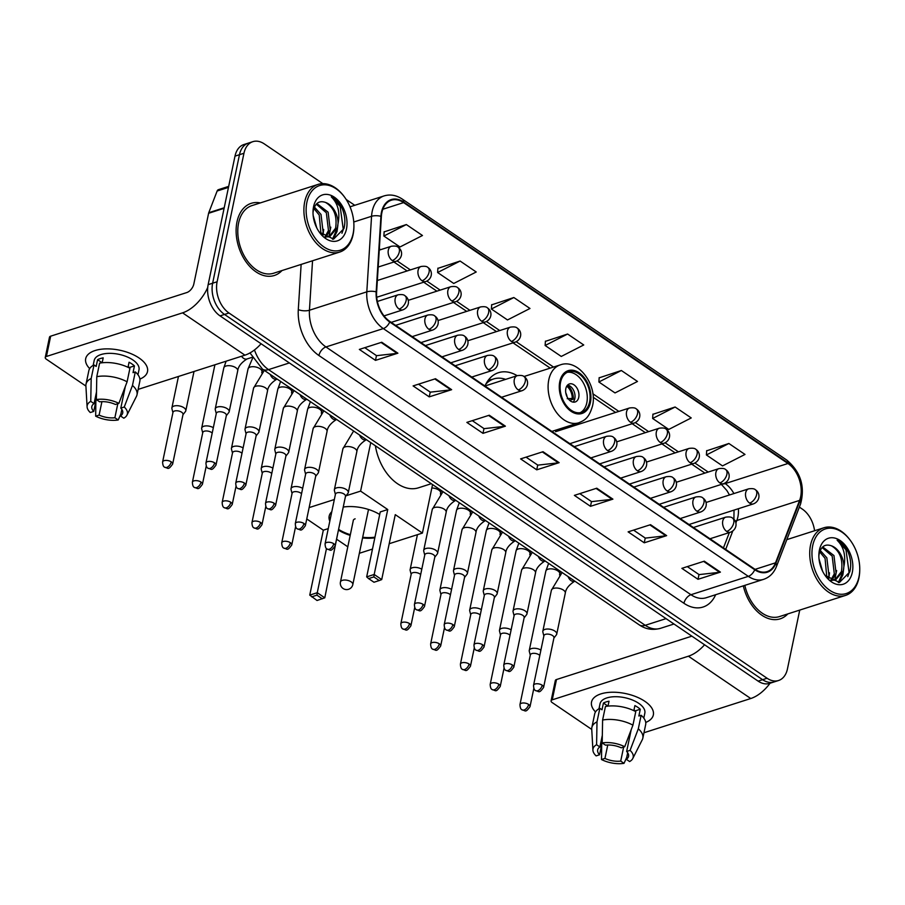 <?xml version="1.0" encoding="UTF-8"?>
<svg xmlns="http://www.w3.org/2000/svg" width="905" height="905" viewBox="0 0 905 905"><rect width="100%" height="100%" fill="white"/><g stroke="black" fill="none" stroke-linecap="round" stroke-linejoin="round"><path stroke-width="1.36" d="M517.162 375.688A41.822 27.874 72.2 0 0 498.463 372.69A41.822 27.874 72.2 0 0 484.978 385.994L517.264 375.654A7.896 5.26 72.2 0 0 514.3 379.523A7.896 5.26 72.2 0 0 518.26 389.931A7.896 4.48 -55.8 0 0 525.273 381.378A7.896 4.48 124.2 0 0 524.108 376.638C529.323 379.942 528.678 388.064 522.083 390.689A7.896 5.26 72.2 0 1 518.26 389.931M322.847 183.647L264.328 143.918A23.677 15.781 72.2 0 0 252.857 141.666L243.898 144.54A23.677 15.781 72.2 0 0 234.995 156.135L208.15 284.645A23.677 15.781 72.2 0 0 220.039 315.879L758.119 681.126A23.677 15.781 72.2 0 0 769.578 683.388L774.069 681.951A23.677 15.781 72.2 0 1 762.598 679.689A23.677 15.781 72.2 0 0 774.069 681.951L778.549 680.515A23.677 15.781 72.2 0 0 787.452 668.908L799.737 610.083M252.857 141.666A23.677 15.781 72.2 0 0 243.954 153.262L217.109 281.772L212.63 283.208A23.677 15.781 72.2 0 0 224.519 314.442L762.598 679.689L224.519 314.442A23.677 15.781 72.2 0 1 212.63 283.208L239.474 154.698L212.63 283.208L208.15 284.645M248.377 143.103A23.677 15.781 72.2 0 0 239.474 154.698A23.677 15.781 72.2 0 1 248.377 143.103M236.986 221.895A37.886 25.25 72.2 0 0 245.809 261.534A37.886 25.25 72.2 0 0 274.351 275.482A37.886 25.25 72.2 0 0 281.987 270.55A37.886 25.25 72.2 0 1 274.351 275.482A37.886 25.25 72.2 0 1 245.809 261.534A37.886 25.25 72.2 0 1 236.986 221.895A37.886 25.25 72.2 0 1 251.228 203.331A37.886 25.25 72.2 0 0 236.986 221.895M743.31 585.852A37.886 25.25 72.2 0 0 780.178 618.839A37.886 25.25 72.2 0 0 787.825 613.907A37.886 25.25 72.2 0 1 780.178 618.839A37.886 25.25 72.2 0 1 743.31 585.852M381.887 212.573A25.25 16.833 -107.8 0 1 391.39 200.197A25.25 16.833 -107.8 0 1 403.607 202.607L787.961 463.496A25.25 16.833 -107.8 0 1 799.59 500.397L775.517 562.82A25.25 16.833 -107.8 0 1 767.067 571.621A25.25 16.833 -107.8 0 1 754.838 569.211L389.829 321.445A25.25 16.833 -107.8 0 1 376.616 292.055L381.367 216.51A25.25 16.833 -107.8 0 1 381.887 212.573M381.458 212.279A25.883 17.252 72.2 0 0 380.926 216.318L376.175 291.863A25.883 17.252 72.2 0 0 389.716 321.988L754.725 569.754A25.883 17.252 72.2 0 0 775.913 563.204L799.997 500.782A25.883 17.252 72.2 0 0 788.074 462.953L403.721 202.064A25.883 17.252 72.2 0 0 381.458 212.279M728.876 443.484L706.398 454.966L722.518 465.905L744.996 454.434L728.876 443.484L706.669 450.803M675.119 407.001L652.641 418.472L668.772 429.423L691.239 417.94L675.119 407.001L652.912 414.32M621.362 370.507L598.884 381.989L615.015 392.928L637.493 381.458L621.362 370.507L599.155 377.838M406.345 224.553L383.867 236.035L399.999 246.975L422.465 235.504L406.345 224.553L384.139 231.884M460.102 261.047L437.624 272.518L453.744 283.469L476.222 271.986L460.102 261.047L437.896 268.366M513.848 297.53L491.381 309.012L507.501 319.951L529.979 308.481L513.848 297.53L491.653 304.861M567.605 334.024L545.127 345.495L561.258 356.446L583.736 344.963L567.605 334.024L545.41 341.343M260.323 202.912A37.886 25.25 72.2 0 0 251.228 203.331A37.886 25.25 72.2 0 1 260.323 202.912M814.568 530.749A23.677 15.781 72.2 0 0 802.407 509.164L799.375 507.105M354.76 205.299L346.196 199.496M217.109 281.772A23.677 15.781 72.2 0 0 228.999 313.006L767.089 678.252A23.677 15.781 72.2 0 0 778.549 680.515M666.657 535.636L644.247 542.808L628.115 531.869L650.537 524.685L666.657 535.636A6.312 3.586 -55.8 0 1 665.899 535.794L649.847 524.9M720.414 572.118L698.004 579.302L681.872 568.351L704.282 561.179L720.414 572.118A6.312 3.586 -55.8 0 1 719.656 572.288L703.604 561.394M505.397 426.165L482.987 433.348L466.856 422.397L489.266 415.225L505.397 426.165A6.312 3.586 -55.8 0 1 504.628 426.334L488.587 415.44M451.64 389.682L429.23 396.865L413.099 385.915L435.509 378.731L451.64 389.682A6.312 3.586 -55.8 0 1 450.882 389.851L434.83 378.957M397.883 353.188L375.473 360.371L359.342 349.421L381.752 342.248L397.883 353.188A6.312 3.586 -55.8 0 1 397.125 353.357L381.073 342.463M612.9 499.141L590.49 506.325L574.37 495.374L596.78 488.202L612.9 499.141A6.312 3.586 -55.8 0 1 612.142 499.311L596.09 488.417M559.143 462.659L536.733 469.831L520.613 458.892L543.023 451.708L559.143 462.659A6.312 3.586 -55.8 0 1 558.385 462.828L542.333 451.923M536.733 469.831L537.728 465.068M526.054 457.149L537.83 465.136L558.385 462.828M590.49 506.325L591.485 501.562M579.811 493.632L591.576 501.63L612.142 499.311M375.473 360.371L376.469 355.608M364.783 347.678L376.559 355.676L397.125 353.357M429.23 396.865L430.226 392.103M418.54 384.173L430.316 392.159L450.882 389.851M482.987 433.348L483.971 428.585M472.297 420.655L484.073 428.653L504.628 426.334M698.004 579.302L698.999 574.539M687.314 566.609L699.09 574.607L719.656 572.288M644.247 542.808L645.242 538.045M633.568 530.126L645.333 538.113L665.899 535.794M545.127 345.495L545.421 341.128M491.381 309.012L491.664 304.646M437.624 272.518L437.907 268.151M383.867 236.035L384.15 231.669M598.884 381.989L599.178 377.623M652.641 418.472L652.935 414.105M706.398 454.966L706.681 450.6M89.663 368.584A31.573 15.249 11.8 0 1 110.501 348.968A31.573 15.249 11.8 0 1 128.657 352.758A31.573 15.249 11.8 0 1 139.008 357.95A31.573 15.249 11.8 0 1 139.89 379.082A31.573 15.249 11.8 0 0 147.504 371.593A31.573 15.249 11.8 0 0 139.008 357.95A31.573 15.249 11.8 0 0 106.473 348.877A31.573 15.249 11.8 0 0 85.692 358.674A31.573 15.249 11.8 0 0 89.663 368.584M207.72 287.473A31.573 17.919 124.2 0 1 182.572 312.847L46.427 356.468A3.948 1.912 -168.2 0 0 45.25 357.486A3.948 1.912 -168.2 0 0 46.313 359.183L85.918 386.073M261.081 343.753A31.573 17.919 124.2 0 1 244.927 355.167L138.137 389.388M45.25 357.486L49.492 337.192A3.948 1.912 11.8 0 1 50.669 336.174L186.815 292.553A7.896 4.48 -55.8 0 0 193.828 284L208.603 213.275A3.948 2.624 -107.8 0 1 208.761 212.709L217.132 191.023A3.948 2.624 -107.8 0 1 218.456 189.654L228.671 186.373M96.371 398.8L93.735 411.424A15.781 7.625 11.8 0 1 91.824 406.549A15.781 7.625 11.8 0 1 94.063 403.607L96.496 391.956M96.778 376.684L96.36 399.569L99.663 401.809A15.781 7.625 11.8 0 1 115.433 404.478L118.883 403.37L127.096 381.808L129.924 368.278A26.041 12.579 11.8 0 0 99.607 363.154L96.778 376.684A26.041 12.579 11.8 0 1 127.096 381.808M93.158 365.394L94.199 360.45A22.885 11.052 11.8 0 1 109.256 353.346A22.885 11.052 11.8 0 1 132.843 359.93A22.885 11.052 11.8 0 1 138.997 369.817L137.967 374.76M128.012 367.306L129.064 362.238A22.885 11.052 11.8 0 1 131.994 363.991A22.885 11.052 11.8 0 1 134.438 365.892L133.035 372.656L135.298 371.921A26.041 12.579 11.8 0 1 139.834 381.288L137.006 394.806A26.041 12.579 11.8 0 1 136.463 396.356L126.926 415.191A20.521 9.91 11.8 0 1 123.793 418.189L120.478 415.949L121.847 409.411M125.343 386.412L120.806 408.121L124.257 407.024L132.469 385.451L135.298 371.921M132.469 385.451A26.041 12.579 11.8 0 1 137.006 394.806M96.36 399.569A20.521 9.91 11.8 0 1 118.883 403.37M124.257 407.024A20.521 9.91 11.8 0 1 126.926 415.191M117.808 403.709L114.878 417.737L118.182 419.988L120.863 414.105M118.182 419.988A20.521 9.91 11.8 0 1 95.67 416.176L99.109 415.078L101.914 401.65M95.862 401.232L95.67 416.176M120.806 408.121A15.781 7.625 11.8 0 1 122.718 413.008A15.781 7.625 11.8 0 1 120.478 415.949M114.878 417.737A15.781 7.625 11.8 0 1 99.109 415.078M97.593 359.67L102.163 362.769L103.193 357.871A22.885 11.052 11.8 0 0 97.593 359.67L96.179 366.435L94.007 364.953L91.179 378.482L90.76 401.368L94.063 403.607M93.735 411.424L90.285 412.533A20.521 9.91 11.8 0 1 87.095 406.865L85.896 385.79A26.041 12.579 11.8 0 1 86.02 384.161L88.848 370.631A26.041 12.579 11.8 0 1 94.007 364.953M86.02 384.161A26.041 12.579 11.8 0 1 91.179 378.482M87.095 406.865A20.521 9.91 11.8 0 1 90.76 401.368M129.211 367.905L129.291 367.543A15.781 7.625 -168.2 0 0 128.171 366.514M129.291 367.543L134.438 365.892M353.131 233.558A33.938 22.614 72.2 0 0 353.912 226.171A33.938 22.614 72.2 0 0 344.647 197.222A33.938 22.614 72.2 0 0 306.908 202.177A33.938 22.614 72.2 0 0 323.945 246.952A33.938 22.614 72.2 0 0 353.131 233.558M344.647 197.222L344.205 196.623A35.51 23.666 72.2 0 0 318.062 184.405A35.51 23.666 72.2 0 0 304.714 201.815A35.51 23.666 72.2 0 0 312.983 238.977A35.51 23.666 72.2 0 0 339.737 252.054A35.51 23.666 72.2 0 0 353.086 234.655A35.51 23.666 72.2 0 0 353.912 226.917L353.912 226.171M318.062 184.405L251.952 205.593A35.51 23.666 72.2 0 0 238.603 222.992A35.51 23.666 72.2 0 0 246.873 260.154A35.51 23.666 72.2 0 0 273.627 273.231L339.737 252.054M314.408 207.064L321.015 214.474L323.13 232.212L322.101 235.04M313.865 208.444L319.227 215.039L320.981 233.988M316.874 203.58L328.13 212.2L330.246 229.938L325.891 237.144M316.275 204.179L326.343 212.766L328.47 230.504L324.872 237.02M319.216 232.008L333.606 239.112L343.923 228.614C345.574 222.189 345.02 215.526 342.248 208.625C339.398 202.992 335.732 199.055 331.275 196.826C337.927 203.365 340.19 212.166 338.074 223.207L337.361 227.653L329.669 236.714L324.725 236.986M338.074 223.207A17.84 11.889 72.2 0 0 325.585 202.46C334.036 207.528 337.361 216.114 335.585 228.23L328.764 236.952M313.164 215.458L316.75 227.856M313.571 206.702A24.152 16.098 72.2 0 0 313.017 211.691A24.152 16.098 72.2 0 0 319.782 232.789A24.152 16.098 72.2 0 0 346.468 229.033A24.152 16.098 72.2 0 0 334.341 197.177A24.152 16.098 72.2 0 0 313.571 206.702M325.585 202.46C319.465 200.333 315.404 202.901 313.402 210.152L313.096 212.098M331.275 196.826L340.156 206.43L343.278 229.451L341.932 233.264M336.547 229.994L332.508 239.214M337.916 224.893L337.056 231.442L333.198 239.169M330.8 227.178L328.866 236.906M323.685 229.451L322.904 235.707M560.58 382.204A21.313 14.197 72.2 0 0 565.546 404.501A21.313 14.197 72.2 0 0 581.598 412.352A21.313 14.197 72.2 0 0 589.608 401.911A21.313 14.197 72.2 0 0 584.641 379.614A21.313 14.197 72.2 0 0 568.589 371.774A21.313 14.197 72.2 0 0 560.58 382.204M580.162 412.691A21.313 14.197 72.2 0 0 586.802 402.815A21.313 14.197 72.2 0 0 582.435 381.39A21.313 14.197 72.2 0 0 567.231 372.328M505.657 379.376A37.331 24.876 72.2 0 0 493.666 378.946L490.872 379.851A37.331 24.876 72.2 0 0 487.478 381.367M493.666 378.946A37.331 24.876 72.2 0 0 485.883 384.093M375.394 445.78A43.406 28.926 72.2 0 0 418.461 487.818L431.278 483.711M565.84 388.584A9.469 6.312 72.2 0 0 568.046 398.494A9.469 6.312 72.2 0 0 575.184 401.978A9.469 6.312 72.2 0 0 578.748 397.34A9.469 6.312 72.2 0 0 576.542 387.431A9.469 6.312 72.2 0 0 569.403 383.935A9.469 6.312 72.2 0 0 565.84 388.584M573.057 402.114A9.469 6.312 72.2 0 0 574.822 398.596A9.469 6.312 72.2 0 0 567.605 385.066M567.458 385.213A12.625 8.417 -107.8 0 1 573.318 399.173L569.675 400.349M566.722 386.209A11.052 7.364 -107.8 0 1 572.22 398.438L573.318 399.173M567.209 398.709L572.22 398.438M374.828 537.853A30.781 14.876 11.8 0 1 362.554 537.955M350.19 535.387A30.781 14.876 11.8 0 1 338.436 530.07M337.916 532.593L324.782 597.82L317.044 600.49L309.748 595.117L323.323 530.183L306.761 518.938M347.803 546.801L336.977 539.459M329.816 521.19A30.781 14.876 11.8 0 1 329.171 516.122A30.781 14.876 11.8 0 1 331.784 511.732M343.244 507.049A30.781 14.876 11.8 0 1 379.715 514.493M359.353 553.283L372.487 549.075M389.207 543.713L422.42 533.079L395.27 514.651L381.706 579.585L374.184 574.471L373.856 576.915L379.229 580.558L381.706 579.585M387.747 509.538L380.236 511.947L366.672 576.881L374.184 574.471L387.747 509.538L360.597 491.11L346.049 495.77M334.341 499.526L309.125 507.603M323.323 530.183L328.266 528.599M432.556 484.571L422.42 533.079M360.597 491.11L370.733 442.613M309.748 595.117L317.259 592.707L326.49 548.521M311.671 596.836L316.931 595.151L317.259 592.707L324.782 597.82M322.304 598.793L316.931 595.151M379.229 580.558L373.969 582.243L368.584 578.6L373.856 576.915M366.672 576.881L368.584 578.6M374.975 537.174A30.781 14.876 11.8 0 1 362.69 537.287M350.326 534.708A30.781 14.876 11.8 0 1 338.583 529.391M329.952 520.511A30.781 14.876 11.8 0 1 329.25 515.782M355.133 518.825A6.312 3.054 -168.2 0 0 353.255 520.443A6.312 3.054 -168.2 0 0 353.233 520.839M182.968 414.716L185.457 411.515A7.104 3.428 -168.2 0 0 185.797 410.78A7.104 3.428 -168.2 0 0 183.896 407.714A7.104 3.428 -168.2 0 0 174.009 406.051A7.104 3.428 -168.2 0 0 171.893 407.884A7.104 3.428 -168.2 0 0 171.916 408.687L172.923 412.623M171.271 461.867A5.125 2.477 -168.2 0 1 172.651 464.084L183.025 414.433A5.125 2.477 -168.2 0 0 181.645 412.228A5.125 2.477 -168.2 0 0 174.507 411.017A5.125 2.477 -168.2 0 0 172.979 412.341L162.606 461.98C162.73 465.102 163.443 466.867 164.744 467.274A5.125 2.907 124.2 0 0 166.712 467.433A5.125 2.907 -55.8 0 0 171.271 461.867A5.125 2.477 -168.2 0 0 165.988 460.396A5.125 2.477 -168.2 0 0 162.606 461.98M212.2 433.088A5.125 2.477 -168.2 0 0 211.419 432.432A5.125 2.477 -168.2 0 0 204.292 431.233A5.125 2.477 -168.2 0 0 202.765 432.556L192.392 482.195C192.505 485.318 193.218 487.082 194.53 487.49A5.125 2.907 124.2 0 0 196.487 487.648A5.125 2.907 -55.8 0 0 201.057 482.082A5.125 2.477 -168.2 0 0 195.763 480.612A5.125 2.477 -168.2 0 0 192.392 482.195M213.331 427.703A7.104 3.428 -168.2 0 0 203.795 426.266A7.104 3.428 -168.2 0 0 201.679 428.088A7.104 3.428 -168.2 0 0 201.702 428.902L202.697 432.839M241.986 453.303A5.125 2.477 -168.2 0 0 241.205 452.647A5.125 2.477 -168.2 0 0 234.067 451.448A5.125 2.477 -168.2 0 0 232.54 452.772L222.166 502.411C222.291 505.533 223.003 507.298 224.304 507.705A5.125 2.907 124.2 0 0 226.273 507.863A5.125 2.907 -55.8 0 0 230.832 502.298A5.125 2.477 -168.2 0 0 225.549 500.816A5.125 2.477 -168.2 0 0 222.166 502.411M243.106 447.918A7.104 3.428 -168.2 0 0 233.569 446.47A7.104 3.428 -168.2 0 0 231.454 448.303A7.104 3.428 -168.2 0 0 231.476 449.118L232.483 453.054M271.76 473.519A5.125 2.477 -168.2 0 0 270.98 472.863A5.125 2.477 -168.2 0 0 263.853 471.663A5.125 2.477 -168.2 0 0 262.326 472.987L251.952 522.626C252.065 525.748 252.778 527.513 254.09 527.92A5.125 2.907 124.2 0 0 256.047 528.079A5.125 2.907 -55.8 0 0 260.617 522.513A5.125 2.477 -168.2 0 0 255.323 521.031A5.125 2.477 -168.2 0 0 251.952 522.626M272.891 468.134A7.104 3.428 -168.2 0 0 263.355 466.686A7.104 3.428 -168.2 0 0 261.24 468.519A7.104 3.428 -168.2 0 0 261.262 469.333L262.258 473.27M301.546 493.734A5.125 2.477 -168.2 0 0 300.765 493.078A5.125 2.477 -168.2 0 0 293.627 491.879A5.125 2.477 -168.2 0 0 292.1 493.202L281.726 542.842C281.851 545.964 282.564 547.729 283.865 548.136A5.125 2.907 124.2 0 0 285.833 548.283A5.125 2.907 -55.8 0 0 290.392 542.729A5.125 2.477 -168.2 0 0 285.109 541.247A5.125 2.477 -168.2 0 0 281.726 542.842M302.666 488.349A7.104 3.428 -168.2 0 0 293.13 486.901A7.104 3.428 -168.2 0 0 291.014 488.734A7.104 3.428 -168.2 0 0 291.037 489.548L292.044 493.485M420.667 574.596A5.125 2.477 -168.2 0 0 419.886 573.94A5.125 2.477 -168.2 0 0 412.748 572.729A5.125 2.477 -168.2 0 0 411.221 574.053L400.847 623.703C400.972 626.814 401.684 628.579 402.985 628.998A5.125 2.907 124.2 0 0 404.954 629.145A5.125 2.907 -55.8 0 0 409.513 623.579A5.125 2.477 -168.2 0 0 404.23 622.108A5.125 2.477 -168.2 0 0 400.847 623.703M421.787 569.211A7.104 3.428 -168.2 0 0 412.25 567.763A7.104 3.428 -168.2 0 0 410.135 569.596A7.104 3.428 -168.2 0 0 410.157 570.41L411.164 574.336M450.441 594.811A5.125 2.477 -168.2 0 0 449.661 594.155A5.125 2.477 -168.2 0 0 442.534 592.945A5.125 2.477 -168.2 0 0 441.007 594.268L430.633 643.919C430.746 647.03 431.459 648.795 432.771 649.213A5.125 2.907 124.2 0 0 434.728 649.36A5.125 2.907 -55.8 0 0 439.298 643.794A5.125 2.477 -168.2 0 0 434.004 642.324A5.125 2.477 -168.2 0 0 430.633 643.919M451.572 589.427A7.104 3.428 -168.2 0 0 442.036 587.979A7.104 3.428 -168.2 0 0 439.921 589.811A7.104 3.428 -168.2 0 0 439.943 590.614L440.939 594.551M480.227 615.015A5.125 2.477 -168.2 0 0 479.446 614.371A5.125 2.477 -168.2 0 0 472.308 613.16A5.125 2.477 -168.2 0 0 470.781 614.484L460.407 664.134C460.532 667.245 461.245 669.01 462.546 669.428A5.125 2.907 124.2 0 0 464.514 669.576A5.125 2.907 -55.8 0 0 469.073 664.01A5.125 2.477 -168.2 0 0 463.79 662.539A5.125 2.477 -168.2 0 0 460.407 664.134M481.347 609.642A7.104 3.428 -168.2 0 0 471.81 608.194A7.104 3.428 -168.2 0 0 469.695 610.027A7.104 3.428 -168.2 0 0 469.718 610.83L470.724 614.767M510.001 635.231A5.125 2.477 -168.2 0 0 509.221 634.586A5.125 2.477 -168.2 0 0 502.094 633.376A5.125 2.477 -168.2 0 0 500.567 634.699L490.193 684.35C490.306 687.461 491.019 689.225 492.331 689.633A5.125 2.907 124.2 0 0 494.288 689.791A5.125 2.907 -55.8 0 0 498.859 684.225A5.125 2.477 -168.2 0 0 493.564 682.755A5.125 2.477 -168.2 0 0 490.193 684.35M511.133 629.857A7.104 3.428 -168.2 0 0 501.596 628.409A7.104 3.428 -168.2 0 0 499.481 630.242A7.104 3.428 -168.2 0 0 499.503 631.045L500.499 634.982M539.787 655.446A5.125 2.477 -168.2 0 0 539.007 654.79A5.125 2.477 -168.2 0 0 531.869 653.591A5.125 2.477 -168.2 0 0 530.341 654.915L519.968 704.554C520.092 707.676 520.805 709.441 522.106 709.848A5.125 2.907 124.2 0 0 524.074 710.006A5.125 2.907 -55.8 0 0 528.633 704.441A5.125 2.477 -168.2 0 0 523.35 702.97A5.125 2.477 -168.2 0 0 519.968 704.554M540.907 650.073A7.104 3.428 -168.2 0 0 531.371 648.625A7.104 3.428 -168.2 0 0 529.255 650.457A7.104 3.428 -168.2 0 0 529.278 651.261L530.285 655.197M226.318 415.712L228.807 412.51A7.104 3.428 -168.2 0 0 229.157 411.775A7.104 3.428 -168.2 0 0 225.266 407.669A7.104 3.428 -168.2 0 0 217.358 407.035A7.104 3.428 -168.2 0 0 215.243 408.868A7.104 3.428 -168.2 0 0 215.277 409.682L216.272 413.608M214.621 462.851A5.125 2.477 -168.2 0 1 216.001 465.068L226.374 415.429A5.125 2.477 -168.2 0 0 224.994 413.212A5.125 2.477 -168.2 0 0 217.856 412.001A5.125 2.477 -168.2 0 0 216.329 413.325L205.955 462.975C206.08 466.086 206.793 467.851 208.105 468.27A5.125 2.907 124.2 0 0 210.062 468.417A5.125 2.907 -55.8 0 0 214.621 462.851A5.125 2.477 -168.2 0 0 209.338 461.38A5.125 2.477 -168.2 0 0 205.955 462.975M256.092 435.927L258.581 432.714A7.104 3.428 -168.2 0 0 258.932 431.99A7.104 3.428 -168.2 0 0 255.04 427.884A7.104 3.428 -168.2 0 0 247.144 427.251A7.104 3.428 -168.2 0 0 245.029 429.083A7.104 3.428 -168.2 0 0 245.051 429.898L246.058 433.823M244.407 483.066A5.125 2.477 -168.2 0 1 245.787 485.284L256.16 435.644A5.125 2.477 -168.2 0 0 254.78 433.427A5.125 2.477 -168.2 0 0 247.642 432.217A5.125 2.477 -168.2 0 0 246.115 433.54L235.741 483.191C235.854 486.302 236.567 488.067 237.879 488.485A5.125 2.907 124.2 0 0 239.848 488.632A5.125 2.907 -55.8 0 0 244.407 483.066A5.125 2.477 -168.2 0 0 239.112 481.596A5.125 2.477 -168.2 0 0 235.741 483.191M285.878 456.143L288.367 452.93A7.104 3.428 -168.2 0 0 288.718 452.206A7.104 3.428 -168.2 0 0 284.826 448.099A7.104 3.428 -168.2 0 0 276.919 447.466A7.104 3.428 -168.2 0 0 274.803 449.299A7.104 3.428 -168.2 0 0 274.837 450.102L275.833 454.039M274.181 503.282A5.125 2.477 -168.2 0 1 275.561 505.499L285.935 455.86A5.125 2.477 -168.2 0 0 284.555 453.643A5.125 2.477 -168.2 0 0 277.416 452.432A5.125 2.477 -168.2 0 0 275.889 453.756L265.516 503.406C265.64 506.517 266.353 508.282 267.665 508.701A5.125 2.907 124.2 0 0 269.622 508.848A5.125 2.907 -55.8 0 0 274.181 503.282A5.125 2.477 -168.2 0 0 268.898 501.811A5.125 2.477 -168.2 0 0 265.516 503.406M315.653 476.347L318.141 473.145A7.104 3.428 -168.2 0 0 318.492 472.41A7.104 3.428 -168.2 0 0 314.601 468.315A7.104 3.428 -168.2 0 0 306.705 467.681A7.104 3.428 -168.2 0 0 304.589 469.514A7.104 3.428 -168.2 0 0 304.612 470.317L305.619 474.254M303.967 523.497A5.125 2.477 -168.2 0 1 305.347 525.715L315.721 476.075A5.125 2.477 -168.2 0 0 314.34 473.858A5.125 2.477 -168.2 0 0 307.202 472.648A5.125 2.477 -168.2 0 0 305.675 473.971L295.302 523.622C295.415 526.733 296.127 528.497 297.44 528.916A5.125 2.907 124.2 0 0 299.408 529.063A5.125 2.907 -55.8 0 0 303.967 523.497A5.125 2.477 -168.2 0 0 298.673 522.027A5.125 2.477 -168.2 0 0 295.302 523.622M345.439 496.562L347.927 493.361A7.104 3.428 -168.2 0 0 348.278 492.625A7.104 3.428 -168.2 0 0 344.386 488.53A7.104 3.428 -168.2 0 0 336.479 487.897A7.104 3.428 -168.2 0 0 334.364 489.729A7.104 3.428 -168.2 0 0 334.398 490.533L335.393 494.469M333.741 543.713A5.125 2.477 -168.2 0 1 335.122 545.93L345.495 496.279A5.125 2.477 -168.2 0 0 344.115 494.073A5.125 2.477 -168.2 0 0 336.977 492.863A5.125 2.477 -168.2 0 0 335.45 494.187L325.076 543.826C325.2 546.948 325.913 548.713 327.225 549.12A5.125 2.907 124.2 0 0 329.182 549.278A5.125 2.907 -55.8 0 0 333.741 543.713A5.125 2.477 -168.2 0 0 328.458 542.242A5.125 2.477 -168.2 0 0 325.076 543.826M434.773 557.209L437.262 554.007A7.104 3.428 -168.2 0 0 437.613 553.272A7.104 3.428 -168.2 0 0 433.721 549.165A7.104 3.428 -168.2 0 0 425.825 548.532A7.104 3.428 -168.2 0 0 423.71 550.364A7.104 3.428 -168.2 0 0 423.732 551.179L424.739 555.116M423.088 604.359A5.125 2.477 -168.2 0 1 424.468 606.576L434.841 556.926A5.125 2.477 -168.2 0 0 433.461 554.708A5.125 2.477 -168.2 0 0 426.323 553.509A5.125 2.477 -168.2 0 0 424.796 554.833L414.422 604.472C414.535 607.594 415.248 609.359 416.56 609.766A5.125 2.907 124.2 0 0 418.529 609.925A5.125 2.907 -55.8 0 0 423.088 604.359A5.125 2.477 -168.2 0 0 417.793 602.877A5.125 2.477 -168.2 0 0 414.422 604.472M464.559 577.424L467.048 574.223A7.104 3.428 -168.2 0 0 467.399 573.487A7.104 3.428 -168.2 0 0 463.507 569.381A7.104 3.428 -168.2 0 0 455.6 568.747A7.104 3.428 -168.2 0 0 453.484 570.58A7.104 3.428 -168.2 0 0 453.518 571.394L454.514 575.331M452.862 624.574A5.125 2.477 -168.2 0 1 454.242 626.792L464.616 577.141A5.125 2.477 -168.2 0 0 463.236 574.924A5.125 2.477 -168.2 0 0 456.097 573.725A5.125 2.477 -168.2 0 0 454.57 575.048L444.197 624.688C444.321 627.81 445.034 629.575 446.346 629.982A5.125 2.907 124.2 0 0 448.303 630.14A5.125 2.907 -55.8 0 0 452.862 624.574A5.125 2.477 -168.2 0 0 447.579 623.092A5.125 2.477 -168.2 0 0 444.197 624.688M494.334 597.639L496.822 594.438A7.104 3.428 -168.2 0 0 497.173 593.703A7.104 3.428 -168.2 0 0 493.282 589.596A7.104 3.428 -168.2 0 0 485.385 588.963A7.104 3.428 -168.2 0 0 483.27 590.795A7.104 3.428 -168.2 0 0 483.293 591.61L484.299 595.547M482.648 644.79A5.125 2.477 -168.2 0 1 484.028 647.007L494.402 597.357A5.125 2.477 -168.2 0 0 493.021 595.139A5.125 2.477 -168.2 0 0 485.883 593.94A5.125 2.477 -168.2 0 0 484.356 595.264L473.982 644.903C474.096 648.025 474.808 649.79 476.121 650.197A5.125 2.907 124.2 0 0 478.089 650.344A5.125 2.907 -55.8 0 0 482.648 644.79A5.125 2.477 -168.2 0 0 477.354 643.308A5.125 2.477 -168.2 0 0 473.982 644.903M524.119 617.855L526.608 614.653A7.104 3.428 -168.2 0 0 526.959 613.918A7.104 3.428 -168.2 0 0 523.067 609.812A7.104 3.428 -168.2 0 0 515.16 609.178A7.104 3.428 -168.2 0 0 513.044 611.011A7.104 3.428 -168.2 0 0 513.078 611.825L514.074 615.751M512.422 665.005A5.125 2.477 -168.2 0 1 513.802 667.211L524.176 617.572A5.125 2.477 -168.2 0 0 522.796 615.355A5.125 2.477 -168.2 0 0 515.658 614.156A5.125 2.477 -168.2 0 0 514.131 615.468L503.757 665.118C503.881 668.229 504.594 669.994 505.906 670.413A5.125 2.907 124.2 0 0 507.863 670.56A5.125 2.907 -55.8 0 0 512.422 665.005A5.125 2.477 -168.2 0 0 507.139 663.523A5.125 2.477 -168.2 0 0 503.757 665.118M553.894 638.07L556.383 634.869A7.104 3.428 -168.2 0 0 556.733 634.134A7.104 3.428 -168.2 0 0 552.842 630.027A7.104 3.428 -168.2 0 0 544.946 629.394A7.104 3.428 -168.2 0 0 542.83 631.226A7.104 3.428 -168.2 0 0 542.853 632.041L543.86 635.966M542.208 685.209A5.125 2.477 -168.2 0 1 543.588 687.427L553.962 637.787A5.125 2.477 -168.2 0 0 552.582 635.57A5.125 2.477 -168.2 0 0 545.444 634.36A5.125 2.477 -168.2 0 0 543.916 635.683L533.543 685.334C533.656 688.445 534.369 690.21 535.681 690.628A5.125 2.907 124.2 0 0 537.649 690.775A5.125 2.907 -55.8 0 0 542.208 685.209A5.125 2.477 -168.2 0 0 536.914 683.739A5.125 2.477 -168.2 0 0 533.543 685.334M595.501 711.941A31.573 15.249 11.8 0 1 616.328 692.325A31.573 15.249 11.8 0 1 634.495 696.115A31.573 15.249 11.8 0 1 644.846 701.307A31.573 15.249 11.8 0 1 645.729 722.439A31.573 15.249 11.8 0 0 653.331 714.95A31.573 15.249 11.8 0 0 644.846 701.307A31.573 15.249 11.8 0 0 612.312 692.223A31.573 15.249 11.8 0 0 591.531 702.031A31.573 15.249 11.8 0 0 595.501 711.941M704.565 644.779A31.573 17.919 124.2 0 1 688.4 656.204L552.254 699.825A3.948 1.912 -168.2 0 0 551.088 700.832A3.948 1.912 -168.2 0 0 552.14 702.54L591.746 729.419M770.042 683.241A31.573 17.919 124.2 0 1 750.765 698.524L643.975 732.745M551.088 700.832L555.319 680.549A3.948 1.912 11.8 0 1 556.496 679.531L691.873 636.158M602.21 742.157L599.562 754.781A15.781 7.625 11.8 0 1 597.651 749.906A15.781 7.625 11.8 0 1 599.891 746.964L602.323 735.313M602.606 720.041L602.187 742.926L605.502 745.166A15.781 7.625 11.8 0 1 621.271 747.824L624.71 746.727L632.934 725.154L635.763 711.635A26.041 12.579 11.8 0 0 605.434 706.511L602.606 720.041A26.041 12.579 11.8 0 1 632.934 725.154M598.997 708.751L600.026 703.807A22.885 11.052 11.8 0 1 615.095 696.703A22.885 11.052 11.8 0 1 638.681 703.287A22.885 11.052 11.8 0 1 644.835 713.174L643.806 718.117M633.839 710.663L634.903 705.595A22.885 11.052 11.8 0 1 637.833 707.337A22.885 11.052 11.8 0 1 640.276 709.249L638.862 716.013L641.136 715.278A26.041 12.579 11.8 0 1 645.661 724.634L642.833 738.163A26.041 12.579 11.8 0 1 642.29 739.702L632.765 758.537A20.521 9.91 11.8 0 1 629.62 761.546L626.317 759.295L627.685 752.768M631.181 729.769L626.645 751.478L630.084 750.369L638.308 728.808L641.136 715.278M638.308 728.808A26.041 12.579 11.8 0 1 642.833 738.163M602.187 742.926A20.521 9.91 11.8 0 1 624.71 746.727M630.084 750.369A20.521 9.91 11.8 0 1 632.765 758.537M623.647 747.066L620.717 761.094L624.02 763.334L626.701 757.451M624.02 763.334A20.521 9.91 11.8 0 1 601.497 759.533L604.947 758.435L607.753 745.007M601.701 744.577L601.497 759.533M626.645 751.478A15.781 7.625 11.8 0 1 628.556 756.354A15.781 7.625 11.8 0 1 626.317 759.295M620.717 761.094A15.781 7.625 11.8 0 1 604.947 758.435M603.431 703.027L608.002 706.126L609.031 701.228A22.885 11.052 11.8 0 0 603.431 703.027L602.017 709.78L599.834 708.31L597.006 721.839L596.587 744.713L599.891 746.964M599.562 754.781L596.124 755.89A20.521 9.91 11.8 0 1 592.922 750.222L591.734 729.147A26.041 12.579 11.8 0 1 591.847 727.518L594.675 713.988A26.041 12.579 11.8 0 1 599.834 708.31M591.847 727.518A26.041 12.579 11.8 0 1 597.006 721.839M592.922 750.222A20.521 9.91 11.8 0 1 596.587 744.713M635.05 711.251L635.118 710.9A15.781 7.625 -168.2 0 0 634.009 709.871M635.118 710.9L640.276 709.249M858.969 576.915A33.938 22.614 72.2 0 0 859.75 569.528A33.938 22.614 72.2 0 0 850.474 540.579A33.938 22.614 72.2 0 0 812.735 545.534A33.938 22.614 72.2 0 0 829.772 590.309A33.938 22.614 72.2 0 0 858.969 576.915M850.474 540.579L850.033 539.98A35.51 23.666 72.2 0 0 823.901 527.762A35.51 23.666 72.2 0 0 810.541 545.161A35.51 23.666 72.2 0 0 818.81 582.322A35.51 23.666 72.2 0 0 845.564 595.4A35.51 23.666 72.2 0 0 858.924 578.001A35.51 23.666 72.2 0 0 859.739 570.274L859.75 569.528M820.235 550.421L826.842 557.831L828.969 575.569L827.928 578.385M819.704 551.801L825.066 558.396L826.819 577.345M822.713 546.937L833.958 555.546L836.084 573.295L831.729 580.49M822.102 547.536L832.181 556.123L834.308 573.861L830.711 580.365M825.055 575.365L839.444 582.469L849.75 571.96C851.413 565.546 850.847 558.883 848.076 551.971C845.225 546.349 841.571 542.412 837.114 540.172C843.754 546.722 846.017 555.512 843.901 566.553L843.2 571.01L835.496 580.071L830.564 580.343M843.901 566.553A17.84 11.889 72.2 0 0 831.424 545.817C839.863 550.874 843.2 559.471 841.424 571.575L834.602 580.309M819.002 558.815L822.588 571.202M819.41 550.059A24.152 16.098 72.2 0 0 818.855 555.037A24.152 16.098 72.2 0 0 825.609 576.134A24.152 16.098 72.2 0 0 852.306 572.39A24.152 16.098 72.2 0 0 840.179 540.534A24.152 16.098 72.2 0 0 819.41 550.059M831.424 545.817C825.292 543.69 821.231 546.258 819.24 553.509L818.923 555.455M744.826 585.365A35.51 23.666 72.2 0 0 779.454 616.588L845.564 595.4M837.114 540.172L845.983 549.788L849.116 572.808L847.759 576.621M842.385 573.351L838.335 582.571M843.743 568.25L842.894 574.799L839.037 582.515M836.627 570.523L834.704 580.263M829.512 572.808L828.731 579.053M220.039 315.879L228.999 313.006M234.995 156.135L243.954 153.262M758.119 681.126L767.089 678.252M254.475 349.952A31.573 21.041 72.2 0 0 268.536 369.613L289.362 362.939M639.19 624.835A15.781 8.96 -55.8 0 0 645.22 625.31A31.573 21.041 72.2 0 0 660.514 628.319C652.652 630.412 645.548 629.258 639.19 624.835L262.507 369.15A15.781 8.96 -55.8 0 0 268.536 369.613L645.22 625.31L666.046 618.635M799.59 500.397L736.84 520.499A25.25 16.833 72.2 0 0 737.892 516.925A25.25 16.833 72.2 0 0 738.39 508.701M735.856 523.056L736.84 520.499A14.209 8.156 -158.9 0 0 735.222 521.201M403.607 202.607L382.838 209.259M754.725 569.754A7.896 4.48 124.2 0 1 748.322 576.349L383.313 328.583A31.573 21.041 -107.8 0 1 366.808 291.851L371.559 216.295A31.573 21.041 -107.8 0 1 372.204 211.374A31.573 21.041 -107.8 0 1 384.082 195.91L350.031 206.815M380.926 216.318A7.896 2.975 3.6 0 0 371.559 216.295L353.765 221.997M376.175 291.863A7.896 2.975 3.6 0 0 366.808 291.851L309.442 310.234A31.573 21.041 72.2 0 0 325.947 346.954L383.313 328.583A7.896 4.48 -55.8 0 0 389.716 321.988M763.605 579.347A31.573 21.041 -107.8 0 1 748.322 576.349L690.956 594.721A31.573 21.041 72.2 0 0 706.239 597.73L763.605 579.347C769.578 577.311 773.877 573.001 776.49 566.428L800.563 504.006C805.258 486.471 800.642 471.81 786.728 460.045L402.386 199.157A7.896 4.48 124.2 0 1 403.721 202.064M775.913 563.204A7.896 4.536 21.1 0 1 776.49 566.428M799.997 500.782A7.896 4.536 21.1 0 1 800.563 504.006M788.074 462.953A7.896 4.48 -55.8 0 0 786.728 460.045M715.663 594.709A39.458 26.302 -107.8 0 1 683.942 603.284L318.922 355.518A39.458 26.302 -107.8 0 1 298.299 309.601L301.139 264.418M312.542 260.764L309.442 310.234A7.896 2.975 -176.4 0 1 298.299 309.601M318.922 355.518A7.896 4.48 -55.8 0 1 325.947 346.954L690.956 594.721A7.896 4.48 -55.8 0 0 683.942 603.284M775.517 562.82L755.075 569.369M725.686 549.426L732.767 531.054M733.91 493.564A25.25 16.833 72.2 0 0 725.21 483.598L724.701 483.259M787.961 463.496L725.21 483.598A14.209 8.066 -55.8 0 1 722.563 484.017M708.196 472.048L694.916 463.043M678.411 451.833L665.141 442.828M648.636 431.617L635.355 422.612M618.85 411.402L592.854 393.766M553.532 367.068L516.235 341.751M499.73 330.551L486.46 321.535M469.944 310.336L456.674 301.32M440.169 290.12L426.9 281.104M410.384 269.905L397.114 260.9M380.609 249.69L379.331 248.83M244.927 355.167L182.572 312.847M224.089 208.308L208.603 213.275M50.669 336.174L46.427 356.468M208.761 212.709L224.202 207.765M228.467 187.392L217.132 191.023M590.411 402.465A22.489 14.989 72.2 0 0 579.121 372.781A22.489 14.989 72.2 0 0 559.776 381.661A22.489 14.989 72.2 0 0 571.066 411.334A22.489 14.989 72.2 0 0 590.411 402.465M548.792 379.806A30.385 20.249 -107.8 0 1 560.218 364.919C577.91 358.165 597.73 384.953 592.537 405.87C588.917 418.551 584.234 420.429 578.759 422.793A30.385 20.249 -107.8 0 1 555.874 411.605A30.385 20.249 -107.8 0 1 548.792 379.806M491.935 379.5L491.053 379.591A37.84 25.227 72.2 0 0 488.349 380.123M353.391 520.081L340.45 581.983A6.312 3.054 11.8 0 1 342.339 580.354A6.312 3.054 11.8 0 1 351.117 581.836A6.312 3.054 11.8 0 1 352.814 584.562L368.505 509.47M565.795 392.872A9.163 6.109 -107.8 0 1 567.062 396.809M379.252 250.119L391.277 246.273A7.896 5.26 72.2 0 0 388.313 250.142A7.896 5.26 72.2 0 0 392.272 260.55A7.896 4.48 -55.8 0 0 399.286 251.997A7.896 4.48 124.2 0 0 398.121 247.257C403.336 250.561 402.702 258.683 396.096 261.307A7.896 5.26 72.2 0 1 392.272 260.55M377.351 280.493L421.063 266.489A7.896 5.26 72.2 0 0 418.087 270.357A7.896 5.26 72.2 0 0 422.058 280.765A7.896 4.48 -55.8 0 0 429.072 272.201A7.896 4.48 124.2 0 0 427.895 267.473C433.122 270.776 432.477 278.898 425.87 281.512A7.896 5.26 72.2 0 1 422.058 280.765M206.25 466.007L202.426 484.299A5.125 2.477 -168.2 0 0 201.057 482.082M408.2 300.358L450.837 286.704A7.896 5.26 72.2 0 0 447.873 290.562A7.896 5.26 72.2 0 0 451.833 300.98A7.896 4.48 -55.8 0 0 458.846 292.417A7.896 4.48 124.2 0 0 457.681 287.688C462.896 290.991 462.263 299.114 455.656 301.727A7.896 5.26 72.2 0 1 451.833 300.98M261.737 372.815L261.952 371.808A7.104 3.428 -168.2 0 0 260.04 368.742A7.104 3.428 -168.2 0 0 259.724 368.539A7.104 3.428 -168.2 0 0 252.518 366.695A7.104 3.428 -168.2 0 0 248.049 368.901L252.552 358.278M236.035 486.223L232.212 504.515A5.125 2.477 -168.2 0 0 230.832 502.298M437.975 320.574L480.623 306.919A7.896 5.26 72.2 0 0 477.648 310.777A7.896 5.26 72.2 0 0 481.618 321.196A7.896 4.48 -55.8 0 0 488.632 312.632A7.896 4.48 124.2 0 0 487.456 307.904C492.682 311.207 492.037 319.329 485.431 321.942A7.896 5.26 72.2 0 1 481.618 321.196M291.523 393.03L291.727 392.023A7.104 3.428 -168.2 0 0 289.826 388.958A7.104 3.428 -168.2 0 0 289.51 388.754A7.104 3.428 -168.2 0 0 282.292 386.91A7.104 3.428 -168.2 0 0 277.824 389.116L280.618 381.446M265.81 506.438L261.986 524.73A5.125 2.477 -168.2 0 0 260.617 522.513M467.761 340.789L510.397 327.135A7.896 5.26 72.2 0 0 507.434 330.992A7.896 5.26 72.2 0 0 511.393 341.411A7.896 4.48 -55.8 0 0 518.407 332.848A7.896 4.48 124.2 0 0 517.241 328.119C522.457 331.422 521.823 339.545 515.216 342.158A7.896 5.26 72.2 0 1 511.393 341.411M321.298 413.246L321.513 412.239A7.104 3.428 -168.2 0 0 319.601 409.173A7.104 3.428 -168.2 0 0 319.284 408.97A7.104 3.428 -168.2 0 0 312.078 407.126A7.104 3.428 -168.2 0 0 307.61 409.332L310.392 401.662M295.596 526.653L291.772 544.946A5.125 2.477 -168.2 0 0 290.392 542.729M555.568 431.685L629.518 407.985A7.896 5.26 72.2 0 0 626.554 411.854A7.896 5.26 72.2 0 0 630.514 422.262A7.896 4.48 -55.8 0 0 637.527 413.709A7.896 4.48 124.2 0 0 636.362 408.97C641.577 412.273 640.944 420.395 634.337 423.02A7.896 5.26 72.2 0 1 630.514 422.262M440.418 494.096L440.633 493.089A7.104 3.428 -168.2 0 0 438.721 490.024A7.104 3.428 -168.2 0 0 438.405 489.82A7.104 3.428 -168.2 0 0 431.843 487.987M414.716 607.515L410.893 625.796A5.125 2.477 -168.2 0 0 409.513 623.579M616.656 441.866L659.304 428.201A7.896 5.26 72.2 0 0 656.329 432.07A7.896 5.26 72.2 0 0 660.299 442.477A7.896 4.48 -55.8 0 0 667.313 433.925A7.896 4.48 124.2 0 0 666.137 429.185C671.363 432.488 670.718 440.611 664.112 443.235A7.896 5.26 72.2 0 1 660.299 442.477M470.204 514.312L470.408 513.305A7.104 3.428 -168.2 0 0 468.507 510.239A7.104 3.428 -168.2 0 0 468.19 510.035A7.104 3.428 -168.2 0 0 460.973 508.203A7.104 3.428 -168.2 0 0 456.505 510.397L459.299 502.728M444.491 627.719L440.667 646.012A5.125 2.477 -168.2 0 0 439.298 643.794M646.442 462.082L689.078 448.416A7.896 5.26 72.2 0 0 686.114 452.285A7.896 5.26 72.2 0 0 690.074 462.693A7.896 4.48 -55.8 0 0 697.088 454.14A7.896 4.48 124.2 0 0 695.922 449.4C701.137 452.704 700.504 460.826 693.897 463.451A7.896 5.26 72.2 0 1 690.074 462.693M499.979 534.527L500.194 533.52A7.104 3.428 -168.2 0 0 498.282 530.454A7.104 3.428 -168.2 0 0 497.965 530.251A7.104 3.428 -168.2 0 0 490.759 528.418A7.104 3.428 -168.2 0 0 486.29 530.613L489.073 522.943M474.277 647.935L470.453 666.227A5.125 2.477 -168.2 0 0 469.073 664.01M676.216 482.297L718.864 468.632A7.896 5.26 72.2 0 0 715.889 472.501A7.896 5.26 72.2 0 0 719.86 482.908A7.896 4.48 -55.8 0 0 726.873 474.356A7.896 4.48 124.2 0 0 725.697 469.616C730.923 472.919 730.278 481.041 723.672 483.666A7.896 5.26 72.2 0 1 719.86 482.908M529.764 554.742L529.968 553.736A7.104 3.428 -168.2 0 0 528.068 550.67A7.104 3.428 -168.2 0 0 527.751 550.466A7.104 3.428 -168.2 0 0 520.533 548.634A7.104 3.428 -168.2 0 0 516.065 550.828L518.859 543.158M504.051 668.15L500.239 686.442A5.125 2.477 -168.2 0 0 498.859 684.225M706.002 502.501L748.639 488.847A7.896 5.26 72.2 0 0 745.675 492.716A7.896 5.26 72.2 0 0 749.634 503.123A7.896 4.48 -55.8 0 0 756.648 494.571A7.896 4.48 124.2 0 0 755.483 489.831C760.698 493.135 760.064 501.257 753.458 503.881A7.896 5.26 72.2 0 1 749.634 503.123M559.539 574.958L559.754 573.951A7.104 3.428 -168.2 0 0 557.842 570.885A7.104 3.428 -168.2 0 0 557.525 570.682A7.104 3.428 -168.2 0 0 550.319 568.849A7.104 3.428 -168.2 0 0 545.851 571.044L548.634 563.374M533.837 688.366L530.013 706.658A5.125 2.477 -168.2 0 0 528.633 704.441M377.374 301.444L398.143 294.792A7.896 5.26 72.2 0 0 395.18 298.661A7.896 5.26 72.2 0 0 399.139 309.08A7.896 4.48 -55.8 0 0 406.153 300.517A7.896 4.48 124.2 0 0 404.988 295.777C410.203 299.08 409.558 307.214 402.963 309.827A7.896 5.26 72.2 0 1 399.139 309.08M241.545 356.253A7.104 4.729 72.2 0 0 243.219 358.086A7.104 4.729 72.2 0 0 246.963 358.98C241.25 362.656 238.173 366.593 237.721 370.779A7.104 3.428 -168.2 0 0 235.492 367.509A7.104 3.428 -168.2 0 0 225.922 366.05A7.104 3.428 -168.2 0 0 223.807 367.882L226.103 361.208M395.598 325.37L427.929 315.008A7.896 5.26 72.2 0 0 424.954 318.877A7.896 5.26 72.2 0 0 428.913 329.296A7.896 4.48 -55.8 0 0 435.939 320.732A7.896 4.48 124.2 0 0 434.762 315.992C439.977 319.295 439.344 327.418 432.737 330.042A7.896 5.26 72.2 0 1 428.913 329.296M270.256 374.41A7.104 4.729 72.2 0 0 273.005 378.301A7.104 4.729 72.2 0 0 276.738 379.195C271.036 382.872 267.948 386.797 267.495 390.994A7.104 3.428 -168.2 0 0 265.278 387.725A7.104 3.428 -168.2 0 0 255.708 386.265A7.104 3.428 -168.2 0 0 253.592 388.098L264.294 370.36M425.384 345.586L457.704 335.223A7.896 5.26 72.2 0 0 454.74 339.092A7.896 5.26 72.2 0 0 458.699 349.5A7.896 4.48 -55.8 0 0 465.713 340.947A7.896 4.48 124.2 0 0 464.548 336.208C469.763 339.511 469.118 347.633 462.523 350.258A7.896 5.26 72.2 0 1 458.699 349.5M300.03 394.625A7.104 4.729 72.2 0 0 302.779 398.517A7.104 4.729 72.2 0 0 306.524 399.41C300.811 403.087 297.734 407.012 297.281 411.209A7.104 3.428 -168.2 0 0 295.053 407.94A7.104 3.428 -168.2 0 0 285.482 406.481A7.104 3.428 -168.2 0 0 283.367 408.302L294.068 390.575M455.158 365.79L487.49 355.439A7.896 5.26 72.2 0 0 484.514 359.308A7.896 5.26 72.2 0 0 488.474 369.715A7.896 4.48 -55.8 0 0 495.499 361.163A7.896 4.48 124.2 0 0 494.322 356.423C499.537 359.726 498.904 367.849 492.297 370.473A7.896 5.26 72.2 0 1 488.474 369.715M329.816 414.841A7.104 4.729 72.2 0 0 332.565 418.721A7.104 4.729 72.2 0 0 336.298 419.626C330.597 423.291 327.508 427.228 327.056 431.425A7.104 3.428 -168.2 0 0 324.838 428.156A7.104 3.428 -168.2 0 0 315.268 426.696A7.104 3.428 -168.2 0 0 313.153 428.518L323.854 410.791M359.59 435.056A7.104 4.729 72.2 0 0 362.339 438.936A7.104 4.729 72.2 0 0 366.084 439.841C360.371 443.507 357.294 447.443 356.842 451.64A7.104 3.428 -168.2 0 0 354.613 448.371A7.104 3.428 -168.2 0 0 345.043 446.9A7.104 3.428 -168.2 0 0 342.927 448.733L353.629 431.006M574.279 446.651L606.61 436.301A7.896 5.26 72.2 0 0 603.635 440.169A7.896 5.26 72.2 0 0 607.594 450.577A7.896 4.48 -55.8 0 0 614.619 442.013A7.896 4.48 124.2 0 0 613.443 437.285C618.658 440.588 618.025 448.71 611.418 451.324A7.896 5.26 72.2 0 1 607.594 450.577M448.937 495.702A7.104 4.729 72.2 0 0 451.685 499.583A7.104 4.729 72.2 0 0 455.419 500.476C449.717 504.153 446.629 508.09 446.176 512.287A7.104 3.428 -168.2 0 0 443.959 509.017A7.104 3.428 -168.2 0 0 434.389 507.547A7.104 3.428 -168.2 0 0 432.273 509.379L442.975 491.653M604.065 466.867L636.385 456.516A7.896 5.26 72.2 0 0 633.421 460.374A7.896 5.26 72.2 0 0 637.38 470.792A7.896 4.48 -55.8 0 0 644.394 462.229A7.896 4.48 124.2 0 0 643.229 457.5C648.444 460.803 647.799 468.926 641.204 471.539A7.896 5.26 72.2 0 1 637.38 470.792M478.711 515.918A7.104 4.729 72.2 0 0 481.46 519.798A7.104 4.729 72.2 0 0 485.204 520.692C479.492 524.368 476.415 528.305 475.962 532.502A7.104 3.428 -168.2 0 0 473.734 529.233A7.104 3.428 -168.2 0 0 464.163 527.762A7.104 3.428 -168.2 0 0 462.048 529.595L472.749 511.868M633.839 487.082L666.171 476.731A7.896 5.26 72.2 0 0 663.195 480.589A7.896 5.26 72.2 0 0 667.155 491.008A7.896 4.48 -55.8 0 0 674.18 482.444A7.896 4.48 124.2 0 0 673.003 477.716C678.23 481.019 677.585 489.141 670.978 491.754A7.896 5.26 72.2 0 1 667.155 491.008M508.497 536.122A7.104 4.729 72.2 0 0 511.246 540.014A7.104 4.729 72.2 0 0 514.979 540.907C509.277 544.584 506.189 548.521 505.737 552.717A7.104 3.428 -168.2 0 0 503.519 549.448A7.104 3.428 -168.2 0 0 493.949 547.977A7.104 3.428 -168.2 0 0 491.834 549.81L502.535 532.083M663.625 507.298L695.945 496.935A7.896 5.26 72.2 0 0 692.981 500.804A7.896 5.26 72.2 0 0 696.941 511.223A7.896 4.48 -55.8 0 0 703.954 502.66A7.896 4.48 124.2 0 0 702.789 497.931C708.004 501.234 707.359 509.357 700.764 511.97A7.896 5.26 72.2 0 1 696.941 511.223M538.283 556.337A7.104 4.729 72.2 0 0 541.02 560.229A7.104 4.729 72.2 0 0 544.765 561.123C539.052 564.799 535.975 568.736 535.522 572.933A7.104 3.428 -168.2 0 0 533.294 569.652A7.104 3.428 -168.2 0 0 523.724 568.193A7.104 3.428 -168.2 0 0 521.608 570.026L532.31 552.299M693.4 527.513L725.731 517.151A7.896 5.26 72.2 0 0 722.756 521.02A7.896 5.26 72.2 0 0 726.715 531.439A7.896 4.48 -55.8 0 0 733.74 522.875A7.896 4.48 124.2 0 0 732.564 518.146C737.79 521.438 737.145 529.572 730.539 532.185A7.896 5.26 72.2 0 1 726.715 531.439M568.057 576.553A7.104 4.729 72.2 0 0 570.806 580.444A7.104 4.729 72.2 0 0 574.539 581.338C568.838 585.015 565.749 588.951 565.297 593.148A7.104 3.428 -168.2 0 0 563.08 589.868A7.104 3.428 -168.2 0 0 553.509 588.408A7.104 3.428 -168.2 0 0 551.394 590.241L562.096 572.503M750.765 698.524L688.4 656.204M556.496 679.531L552.254 699.825M660.514 628.319L673.965 624.009M262.507 369.15L249.984 352.939M402.386 199.157C396.356 195.152 390.259 194.077 384.082 195.91M723.446 547.898L729.362 532.57M704.916 473.1L691.725 464.141M675.141 452.885L661.951 443.925M645.356 432.669L632.165 423.71M615.581 412.454L593.182 397.25M550.251 368.109L513.044 342.859M496.46 331.592L483.27 322.644M466.675 311.377L453.484 302.428M436.9 291.172L423.71 282.213M407.114 270.957L393.924 261.998M733.898 519.278L734.034 510.103M729.498 494.978L726.839 490.487L721.387 484.401M523.95 376.537L560.218 364.919M551.835 431.414L578.759 422.793M491.053 379.591L488.542 379.885M340.45 581.983A6.312 6.312 0 0 0 343.085 588.499A6.312 6.312 0 0 0 352.814 584.562M391.277 246.273C394.852 245.787 397.137 246.115 398.121 247.257M194.009 371.48L185.797 410.78M378.188 267.043L396.096 261.307M178.455 376.469L171.893 407.884M172.651 464.084C167.9 470.736 168.183 467.862 164.744 467.274M421.063 266.489C424.637 266.002 426.911 266.33 427.895 267.473M376.718 297.27L425.87 281.512M214.904 364.794L201.679 428.088M202.426 484.299C197.686 490.951 197.969 488.078 194.53 487.49M450.837 286.704C454.412 286.206 456.697 286.546 457.681 287.688M261.952 371.808L262.733 369.308M391.209 322.384L455.656 301.727M248.049 368.901L231.454 448.303M232.212 504.515C227.46 511.167 227.743 508.293 224.304 507.705M480.623 306.919C484.198 306.422 486.471 306.75 487.456 307.904M291.727 392.023L292.507 389.523M420.983 342.599L485.431 321.942M277.824 389.116L261.24 468.519M261.986 524.73C257.246 531.382 257.529 528.509 254.09 527.92M510.397 327.135C513.972 326.637 516.257 326.965 517.241 328.119M321.513 412.239L322.293 409.739M450.769 362.815L515.216 342.158M307.61 409.332L291.014 488.734M291.772 544.946C287.021 551.598 287.304 548.724 283.865 548.136M629.518 407.985C633.093 407.499 635.378 407.827 636.362 408.97M440.633 493.089L441.414 490.589M569.89 443.665L634.337 423.02M417.431 534.674L410.135 569.596M410.893 625.796C406.153 632.459 406.424 629.575 402.985 628.998M659.304 428.201C662.879 427.714 665.152 428.042 666.137 429.185M470.408 513.305L471.188 510.805M599.664 463.88L664.112 443.235M456.505 510.397L439.921 589.811M440.667 646.012C435.927 652.675 436.21 649.79 432.771 649.213M689.078 448.416C692.653 447.93 694.938 448.258 695.922 449.4M500.194 533.52L500.974 531.02M629.45 484.096L693.897 463.451M486.29 530.613L469.695 610.027M470.453 666.227C465.713 672.89 465.985 670.005 462.546 669.428M718.864 468.632C722.439 468.145 724.713 468.473 725.697 469.616M529.968 553.736L530.749 551.236M659.225 504.311L723.672 483.666M516.065 550.828L499.481 630.242M500.239 686.442C495.488 693.106 495.77 690.221 492.331 689.633M748.639 488.847C752.213 488.361 754.499 488.689 755.483 489.831M559.754 573.951L560.534 571.451M689.01 524.527L753.458 503.881M545.851 571.044L529.255 650.457M530.013 706.658C525.273 713.31 525.545 710.436 522.106 709.848M398.143 294.792C401.718 294.306 403.992 294.634 404.988 295.777M237.721 370.779L229.157 411.775M252.031 357.351L246.963 358.98M223.807 367.882L215.243 408.868M216.001 465.068C211.261 471.731 211.544 468.847 208.105 468.27M384.014 315.902L402.963 309.827M427.929 315.008C431.493 314.521 433.778 314.85 434.762 315.992M267.495 390.994L258.932 431.99M253.592 388.098L245.029 429.083M245.787 485.284C241.035 491.947 241.318 489.062 237.879 488.485M412.194 336.626L432.737 330.042M457.704 335.223C461.279 334.737 463.552 335.065 464.548 336.208M297.281 411.209L288.718 452.206M283.367 408.302L274.803 449.299M275.561 505.499C270.821 512.162 271.104 509.277 267.665 508.701M441.968 356.842L462.523 350.258M487.49 355.439C491.053 354.952 493.338 355.28 494.322 356.423M327.056 431.425L318.492 472.41M313.153 428.518L304.589 469.514M305.347 525.715C300.596 532.378 300.879 529.493 297.44 528.916M471.754 377.057L492.297 370.473M517.264 375.654C520.839 375.168 523.113 375.496 524.108 376.638M356.842 451.64L348.278 492.625M342.927 448.733L334.364 489.729M335.122 545.93C330.382 552.582 330.664 549.708 327.225 549.12M501.528 397.272L522.083 390.689M606.61 436.301C610.174 435.814 612.459 436.142 613.443 437.285M446.176 512.287L437.613 553.272M432.273 509.379L423.71 550.364M424.468 606.576C419.716 613.228 419.999 610.355 416.56 609.766M590.875 457.907L611.418 451.324M636.385 456.516C639.959 456.018 642.233 456.346 643.229 457.5M475.962 532.502L467.399 573.487M462.048 529.595L453.484 570.58M454.242 626.792C449.502 633.443 449.785 630.57 446.346 629.982M620.649 478.123L641.204 471.539M666.171 476.731C669.734 476.234 672.019 476.562 673.003 477.716M505.737 552.717L497.173 593.703M491.834 549.81L483.27 590.795M484.028 647.007C479.277 653.659 479.56 650.786 476.121 650.197M650.435 498.338L670.978 491.754M695.945 496.935C699.52 496.449 701.794 496.777 702.789 497.931M535.522 572.933L526.959 613.918M521.608 570.026L513.044 611.011M513.802 667.211C509.063 673.874 509.345 670.99 505.906 670.413M680.209 518.554L700.764 511.97M725.731 517.151C729.294 516.665 731.579 516.993 732.564 518.146M565.297 593.148L556.733 634.134M551.394 590.241L542.83 631.226M543.588 687.427C538.837 694.09 539.12 691.205 535.681 690.628M709.995 538.769L730.539 532.185M786.818 539.64L823.901 527.762"/></g></svg>
